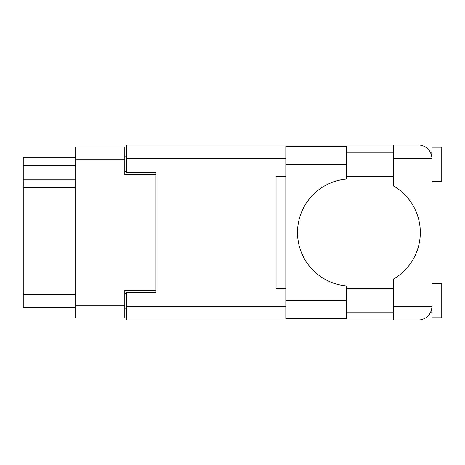 <?xml version="1.0" encoding="UTF-8"?>
<svg xmlns="http://www.w3.org/2000/svg" width="465" height="465" viewBox="0 0 465 465"><rect width="100%" height="100%" fill="white"/><g stroke="black" fill="none" stroke-linecap="round" stroke-linejoin="round"><path stroke-width="0.7" d="M155.99 292.247L155.99 290.195L124.806 290.195L124.806 317.874L75.685 317.874L75.685 147.126L124.806 147.126L124.806 174.805L155.99 174.805L155.99 172.753L155.99 292.247L126.753 292.247L126.753 306.476L285.812 306.476M126.753 308.132L124.806 308.132M124.806 156.868L126.753 156.868M75.685 165.249L23.25 165.249L23.25 157.455L75.685 157.455M75.685 307.545L23.25 307.545L23.25 294.293L75.685 294.293M75.685 187.668L23.25 187.668L23.25 294.293M23.25 165.249L23.25 179.874L75.685 179.874M23.25 187.668L23.25 179.874M346.628 164.767L346.628 179.083A53.603 53.603 0 0 0 297.507 232.5A53.603 53.603 0 0 0 346.628 285.917L346.628 318.752L285.812 318.752L285.812 146.248L346.628 146.248L346.628 164.767L285.812 164.767M431.154 153.793L430.392 152.096L432.002 152.096M126.753 306.476L126.753 320.118L418.361 320.118C426.585 319.252 431.136 314.7 432.002 306.476L432.002 147.219L441.75 147.219L441.75 181.333L432.002 181.333M432.002 283.667L441.75 283.667L441.75 317.781L432.002 317.781L432.002 306.476L431.741 309.126M346.628 312.904L393.605 312.904M346.628 288.538L393.605 288.538M346.628 176.462L393.605 176.462M346.628 152.096L393.605 152.096M393.605 158.524L393.605 144.882L418.361 144.882C426.585 145.748 431.136 150.3 432.002 158.524L393.605 158.524L393.605 186.023A53.801 53.801 0 0 1 393.605 278.977L393.605 306.476L432.002 306.476M155.99 172.753L126.753 172.753L126.753 144.882L393.605 144.882M285.812 288.538L276.065 288.538L276.065 176.462L285.812 176.462M393.605 320.118L393.605 306.476M430.392 152.096L431.735 155.833M431.165 311.19L431.735 309.167M75.685 305.79L124.806 305.79M124.806 159.21L75.685 159.21M124.806 293.514L126.753 293.514M126.753 171.486L124.806 171.486M285.812 158.524L126.753 158.524M346.628 300.233L285.812 300.233M430.392 312.904L432.002 312.904"/></g></svg>
